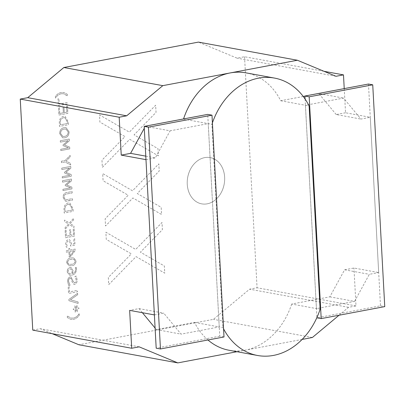 <?xml version="1.0" encoding="UTF-8"?>
<svg xmlns="http://www.w3.org/2000/svg" width="405" height="405" viewBox="0 0 405 405"><rect width="100%" height="100%" fill="white"/><g stroke="black" fill="none" stroke-linecap="round" stroke-linejoin="round"><path stroke-width="0.3" stroke-dasharray="2.02 1.52" d="M204.692 157.621A23.515 18.549 -79.6 0 1 210.185 157.596A23.515 18.549 -79.6 0 1 224.613 180.635A23.515 18.549 -79.6 0 1 207.193 203.831A23.515 18.549 -79.6 0 1 201.7 203.857A23.515 18.549 -79.6 0 1 187.272 180.817A23.515 18.549 -79.6 0 1 204.692 157.621A23.515 18.549 -79.6 0 1 210.185 157.596A23.515 18.549 -79.6 0 1 224.618 180.635A23.515 18.549 -79.6 0 1 207.198 203.831A23.515 18.549 -79.6 0 1 201.705 203.857A23.515 18.549 -79.6 0 1 187.272 180.817A23.515 18.549 -79.6 0 1 204.697 157.621M303.249 96.481L280.69 100.739A68.491 54.032 100.4 0 0 246.083 72.87M280.69 100.739L309.121 105.953M69.093 131.843L66.04 127.631L64.106 127.676C61.256 128.198 59.778 130.177 59.667 133.625L62.699 137.827L64.653 137.786C67.503 137.27 68.982 135.29 69.093 131.843L66.04 127.631L64.106 127.676C61.256 128.198 59.778 130.177 59.672 133.625L62.704 137.827L64.653 137.786C67.503 137.27 68.987 135.29 69.098 131.843M70.09 223.631L73.629 219.844L73.553 218.356L69.321 223.008L64.577 220.047L64.663 221.636L68.587 223.98L65.002 227.828L65.078 229.311L69.356 224.608L74.044 227.478L73.958 225.919L70.09 223.631L73.634 219.844L73.553 218.356L69.326 223.008L64.577 220.047L64.663 221.636L68.592 223.985L65.002 227.828L65.078 229.311L69.356 224.608L74.049 227.478L73.963 225.919L70.095 223.631M65.144 230.435L65.539 237.735L74.51 236.044L74.115 228.744L73.209 228.916L73.528 234.809L70.916 235.305L70.602 229.554L69.695 229.726L70.004 235.477L66.374 236.161L66.05 230.263L65.139 230.435L65.539 237.735L74.51 236.044L74.115 228.744L73.204 228.916L73.523 234.809L70.91 235.305L70.602 229.554L69.69 229.726L70.004 235.472L66.369 236.161L66.05 230.263L65.139 230.435M71.447 244.423L71.452 243.096L69.468 239.568L68.501 239.588C66.557 240.18 65.605 241.709 65.656 244.18L66.349 247.227L67.529 247.004L66.567 244.038C66.547 242.342 67.215 241.329 68.572 240.99L69.204 240.985L70.561 243.678L70.46 246.022L75.001 245.167L74.647 238.57L73.735 238.742L74.019 243.931L71.442 244.423L71.447 243.096L69.463 239.568L68.501 239.588C66.557 240.18 65.61 241.709 65.661 244.18L66.349 247.227L67.534 247.004L66.567 244.038C66.552 242.342 67.22 241.329 68.572 240.99L69.209 240.985L70.566 243.678L70.46 246.022L75.006 245.167L74.647 238.57L73.735 238.742L74.019 243.937L71.442 244.423M69.225 257.038L70.495 256.795L75.289 250.442L75.219 249.095L69.766 250.128L69.675 248.442L68.764 248.614L68.855 250.295L66.243 250.791L66.319 252.194L68.931 251.702L69.22 257.033L70.495 256.795L75.289 250.437L75.214 249.095L69.766 250.128L69.675 248.442L68.764 248.614L68.86 250.3L66.243 250.791L66.319 252.194L68.936 251.702L69.22 257.033M76.307 267.467L75.305 267.659L75.619 269.158C75.538 271.552 74.515 273.01 72.541 273.537L73.057 270.661L71.052 267.492L70.05 267.518C68.141 268.064 67.179 269.543 67.164 271.947L69.63 275.233L71.543 275.177C74.707 274.681 76.363 272.545 76.51 268.763L76.302 267.467L75.305 267.659L75.614 269.158C75.538 271.547 74.51 273.01 72.535 273.537L73.057 270.661L71.052 267.492L70.05 267.513C68.141 268.064 67.179 269.543 67.159 271.947L69.63 275.233L71.543 275.172C74.712 274.681 76.368 272.545 76.515 268.763L76.302 267.467M324.02 71.31L244.544 56.74L237.072 58.153L198.435 42.105M244.544 56.74L257.059 287.773L249.581 289.185L213.45 319.348L78.874 344.756M32.764 330.121L40.237 328.708L52.23 333.69M102.359 167.336L129.732 139.305L158.385 155.864L157.996 148.686L134.075 134.865L156.031 112.393L155.641 105.214L129.347 132.126L99.524 114.909L99.908 122.087L125.003 136.581L101.974 160.157L102.359 167.336L129.732 139.305L158.39 155.864L158.001 148.686L134.075 134.865L156.036 112.393L155.641 105.214L129.347 132.126L99.524 114.909L99.908 122.087L125.003 136.581L101.974 160.157L102.364 167.336M132.526 190.775L102.698 173.558L103.088 180.736L128.182 195.23L105.153 218.806L105.538 225.985L132.911 197.954L161.565 214.508L161.175 207.33L137.255 193.514L159.211 171.037L158.821 163.858L132.521 190.775L102.698 173.558L103.088 180.736L128.177 195.23L105.148 218.806L105.538 225.985L132.911 197.954L161.565 214.508L161.175 207.33L137.255 193.514L159.211 171.037L158.821 163.858L132.521 190.775M108.327 277.455L108.717 284.634L136.085 256.603L164.739 273.157L164.349 265.979L140.429 252.163L162.385 229.686L161.995 222.507L135.695 249.424L105.872 232.207L106.262 239.385L131.352 253.874L108.322 277.455L108.712 284.634L136.085 256.603L164.744 273.157L164.354 265.979L140.429 252.163L162.39 229.686L161.995 222.507L135.7 249.424L105.872 232.207L106.262 239.385L131.357 253.874L108.322 277.455M73.391 318.077L71.078 318.097L67.25 315.976L67.336 317.571L70.855 319.373L73.457 319.342C75.725 318.856 77.659 317.515 79.264 315.318L79.117 313.733C77.633 316.138 75.725 317.586 73.391 318.077L71.083 318.097L67.25 315.976L67.336 317.571L70.86 319.373L73.457 319.342C75.73 318.856 77.664 317.515 79.264 315.318L79.117 313.733M77.016 305.345L76.059 308.038L74.819 305.765L74.236 306.307L75.543 308.504L73.295 308.878L73.34 309.724L75.583 309.248L74.54 311.885L75.168 312.204L76.14 309.516L77.365 311.794L77.942 311.248L76.651 309.045L78.904 308.671L78.859 307.83L76.611 308.306L77.633 305.664L77.011 305.345L76.054 308.038L74.819 305.765L74.236 306.307L75.543 308.504L73.29 308.878L73.335 309.719L75.583 309.248L74.54 311.885L75.168 312.204L76.135 309.516L77.36 311.794L77.937 311.248L76.651 309.045L78.899 308.671L78.853 307.83L76.611 308.301L77.639 305.664L77.011 305.345M70.419 299.735L77.684 294.713L77.608 293.316L68.875 299.427L68.946 300.702L78.16 303.421L78.079 301.953L70.419 299.735L77.689 294.713L77.613 293.316L68.875 299.427L68.946 300.702L78.16 303.421L78.079 301.953L70.424 299.735M69.387 291.889L69.093 286.416L68.182 286.588L68.556 293.463L77.527 291.772L77.451 290.365L69.387 291.889L69.093 286.416L68.182 286.588L68.556 293.463L77.532 291.772L77.456 290.37L69.392 291.889M70.105 278.281L70.617 278.27L71.579 279.49L72.13 281.951L73.948 284.366L74.748 284.356C76.479 283.627 77.264 282.108 77.112 279.799L76.256 276.129L74.976 276.372L76.206 280.002C76.332 281.455 75.867 282.432 74.798 282.928L73.254 281.556L70.951 276.833L70.197 276.848C68.354 277.617 67.519 279.232 67.686 281.683L68.673 285.5L70.06 285.242L68.592 281.475C68.435 279.885 68.936 278.822 70.1 278.281L70.617 278.27L71.579 279.49L72.125 281.951L73.948 284.366L74.743 284.356C76.474 283.627 77.264 282.108 77.107 279.799L76.251 276.129L74.971 276.372L76.201 280.002C76.332 281.455 75.862 282.432 74.793 282.928L74.343 282.938L74.798 282.928L73.249 281.556L70.956 276.833L70.197 276.848C68.359 277.622 67.524 279.232 67.691 281.683L68.673 285.5L70.065 285.242L68.592 281.475C68.44 279.885 68.941 278.822 70.105 278.281L70.1 278.281M66.663 262.693L68.966 265.766L71.579 265.665C74.252 265.518 75.755 263.933 76.089 260.911L73.74 257.843L71.169 257.945C68.496 258.091 66.992 259.671 66.658 262.693L68.961 265.766L71.574 265.665C74.252 265.518 75.75 263.933 76.084 260.911L73.745 257.843L71.169 257.945C68.501 258.091 66.997 259.671 66.663 262.693L66.658 262.693M68.172 202.92C65.104 203.923 63.732 206.393 64.051 210.322L64.198 213.03L73.168 211.334L73.027 208.656L69.746 202.89L68.172 202.92C65.109 203.923 63.732 206.393 64.056 210.322L64.198 213.03L73.173 211.334L73.027 208.656L69.751 202.89L68.177 202.92M72.176 192.947L72.1 191.545L66.663 192.567C64.268 192.977 63.094 194.643 63.129 197.564L65.458 201.174L67.124 201.133L72.561 200.105L72.485 198.703L65.6 199.797L64.041 197.392C64.041 195.357 64.891 194.228 66.587 194L72.176 192.947L72.1 191.545L66.663 192.567C64.273 192.977 63.099 194.643 63.134 197.564L65.463 201.174L72.566 200.105L72.49 198.703L65.6 199.797L64.041 197.392C64.046 195.357 64.896 194.228 66.587 194L72.176 192.947M71.518 180.848L71.422 179.05L62.451 180.741L62.527 182.149L70.242 180.691L65.2 184.877L65.24 185.632L70.632 187.849L62.912 189.307L62.983 190.568L71.953 188.877L71.862 187.135L66.572 184.953L71.523 180.853L71.427 179.05L62.451 180.741L62.527 182.149L70.242 180.691L65.2 184.877L65.24 185.632L70.632 187.849L62.912 189.307M70.834 168.217L70.738 166.415L61.768 168.11L61.843 169.513L69.559 168.055L64.516 172.246L64.557 172.996L69.944 175.213L62.228 176.671L62.299 177.937L71.27 176.241L71.174 174.499L65.888 172.322L70.84 168.217L70.738 166.415L61.768 168.11L61.843 169.513L69.559 168.055L64.516 172.246L64.557 172.996L69.949 175.218L62.228 176.671M61.398 161.231L61.474 162.633L65.068 161.954L70.662 165.012L70.581 163.478L66.096 161.048L70.227 156.948L70.146 155.464L65.109 160.527L61.393 161.231L61.469 162.633L65.063 161.954L70.662 165.012L70.581 163.478L66.091 161.048L70.227 156.948L70.146 155.464L65.114 160.532L61.393 161.231M64.41 144.95L69.356 140.844L69.255 139.042L60.284 140.737L60.36 142.14L68.075 140.682L63.033 144.874L63.074 145.623L68.465 147.84L60.745 149.298L60.816 150.564L69.787 148.868L69.695 147.126L64.405 144.95L69.351 140.844L69.255 139.042L60.284 140.737L60.36 142.14L68.075 140.682L63.033 144.874L63.074 145.623L68.465 147.84L60.745 149.298L60.821 150.564L69.792 148.868L69.695 147.126L64.405 144.95M63.484 116.306C60.416 117.313 59.039 119.779 59.363 123.712L59.51 126.416L68.48 124.725L68.334 122.047L65.058 116.275L63.484 116.306C60.416 117.313 59.044 119.779 59.363 123.712L59.51 126.416L68.48 124.725L68.339 122.047L65.058 116.275L63.484 116.306M59.722 113.471L59.403 107.578L58.497 107.745L58.892 115.045L67.863 113.354L67.468 106.054L66.562 106.226L66.881 112.119L64.268 112.615L63.955 106.864L63.048 107.036L63.357 112.787L59.722 113.471L59.408 107.578L58.497 107.745L58.892 115.045L67.868 113.354L67.468 106.054M58.386 105.644L67.357 103.948L67.281 102.546L59.216 104.065L58.917 98.592L58.011 98.764L58.381 105.644L67.357 103.948L67.281 102.546L59.216 104.065L58.917 98.592L58.011 98.764L58.381 105.644M61.246 93.757L63.539 93.737L67.316 95.874L67.291 94.269L63.666 92.477L61.175 92.492C58.892 92.947 56.953 94.284 55.363 96.517L55.51 98.101C56.999 95.691 58.907 94.243 61.241 93.757L63.534 93.737L67.377 95.858L67.291 94.264L63.671 92.477L61.175 92.492C58.892 92.947 56.958 94.289 55.369 96.517L55.51 98.101C56.999 95.696 58.912 94.249 61.246 93.757L61.241 93.757M212.407 122.867A68.491 54.032 100.4 0 0 211.926 124.305L222.937 327.615A68.491 54.032 -79.6 0 0 223.565 328.835M344.23 88.614L345.541 112.767L370.276 117.303L378.685 272.56L353.95 268.024L344.604 269.791L329.827 296.85L291.701 304.049L320.132 309.263M339.041 315.242L348.523 307.324L356 305.917L353.95 268.024M356 305.917L257.059 287.773M329.827 296.85L354.562 301.386L316.437 308.585L305.426 105.275L343.551 98.076L360.931 119.07L370.276 117.303M354.562 301.386L369.34 274.327L378.685 272.56M344.604 269.791L369.34 274.327M345.541 112.767L336.196 114.534L360.931 119.07M336.196 114.534L318.816 93.54L343.551 98.076M318.816 93.54L304.93 96.162M154.386 314.908L163.731 313.141L181.111 334.135L219.237 326.936L222.937 327.615M142.393 312.706L138.996 308.605L129.651 310.372M138.996 308.605L163.731 313.141M207.973 339.987A68.491 54.032 -79.6 0 1 194.501 322.4L156.376 329.599L155.1 328.06M156.376 329.599L181.111 334.135M194.501 322.4L219.237 326.936L208.226 123.626L170.1 130.825L145.365 126.289L144.281 128.274M183.541 118.948A68.491 54.032 100.4 0 0 183.49 119.09L211.926 124.305M183.49 119.09L145.365 126.289M145.79 156.138L155.323 157.884L170.1 130.825M145.977 159.651L155.323 157.884M312.392 337.486L213.45 319.348M302.135 339.425L237.011 351.717M139.178 346.847L40.237 328.708M348.523 307.324L249.581 289.185M336.013 76.292L237.072 58.153M291.701 304.049A68.491 54.032 -79.6 0 1 245.101 350.193A68.491 54.032 -79.6 0 1 229.108 350.269M79.117 313.738C77.633 316.138 75.725 317.586 73.396 318.077M70.085 268.925L70.789 268.915L72.171 271.188L71.771 273.684L69.746 273.861L68.07 271.76C68.091 270.135 68.759 269.193 70.085 268.925L70.784 268.915L72.166 271.188L71.771 273.684L69.741 273.861L68.065 271.76C68.086 270.135 68.759 269.193 70.08 268.925L70.08 268.925M67.569 262.521C68.01 260.385 69.235 259.327 71.25 259.347L73.751 259.21L75.178 261.083C74.743 263.225 73.518 264.283 71.503 264.262L69.012 264.404L67.569 262.521C68.005 260.385 69.23 259.327 71.245 259.347L73.745 259.21L75.178 261.083C74.743 263.225 73.518 264.283 71.498 264.262L69.007 264.404L67.569 262.521M70.08 255.935L69.842 251.53L73.999 250.746L70.08 255.935L69.842 251.53L73.993 250.746L70.08 255.935M68.273 204.322L69.594 204.297L72.11 208.671L72.191 210.104L65.033 211.456L64.957 210.023C64.699 206.884 65.807 204.981 68.273 204.322L69.589 204.297L72.11 208.671L72.186 210.104L65.033 211.456L64.952 210.023C64.699 206.884 65.802 204.981 68.268 204.317L68.268 204.317M62.917 189.307L62.988 190.568L71.958 188.877L71.862 187.135L66.572 184.953L71.523 180.853M62.233 176.671L62.299 177.937L71.275 176.241L71.179 174.499L65.888 172.322L70.84 168.217M60.578 133.442C60.765 130.83 61.965 129.377 64.182 129.079L65.944 129.038L68.187 132.01C68.005 134.627 66.805 136.085 64.577 136.379L62.846 136.424L60.578 133.442C60.76 130.83 61.965 129.377 64.182 129.079L65.944 129.038L68.187 132.005C68.005 134.627 66.8 136.085 64.577 136.379L62.841 136.424L60.578 133.442M63.58 117.708L64.901 117.683L67.422 122.062L67.498 123.49L60.345 124.841L60.264 123.409C60.011 120.27 61.114 118.371 63.58 117.708L64.901 117.683L67.417 122.057L67.493 123.49L60.34 124.841L60.264 123.409C60.006 120.27 61.114 118.371 63.575 117.708L63.575 117.708M67.473 106.054L66.562 106.226L66.881 112.119L64.268 112.615L63.955 106.864L63.048 107.036L63.362 112.787L59.727 113.471M368.474 84.032L380.487 305.831L316.933 317.829M380.487 305.831L384.75 306.61M305.087 99.048L316.918 317.535M224.006 336.96L219.738 336.175L207.73 114.382M219.738 336.175L156.188 348.173"/><path stroke-width="0.61" d="M207.973 339.987A68.491 54.032 -79.6 0 0 229.108 350.269L257.539 355.484A68.491 54.032 -79.6 0 0 320.132 309.263L309.121 105.953A68.491 54.032 100.4 0 0 274.514 78.084L246.083 72.87A68.491 54.032 100.4 0 0 230.091 72.951L297.376 60.244L198.435 42.105L63.858 67.514L27.727 97.676L20.25 99.083L32.764 330.121L131.706 348.259L129.651 310.372L154.386 314.908L145.977 159.651L121.242 155.115L119.191 117.227L20.25 99.083M274.514 78.084A68.491 54.032 100.4 0 0 258.522 78.16A68.491 54.032 100.4 0 0 212.407 122.867M52.23 333.69L78.874 344.756L177.815 362.895L139.178 346.847L131.706 348.259M257.539 355.484A68.491 54.032 -79.6 0 1 223.565 328.835M297.376 60.244L336.013 76.292L343.486 74.879L324.02 71.31M343.486 74.879L344.23 88.614M304.93 96.162L303.249 96.481M155.1 328.06L142.393 312.706M144.281 128.274L130.587 153.353L145.79 156.138M130.587 153.353L121.242 155.115M183.541 118.948A68.491 54.032 100.4 0 1 230.091 72.951L162.8 85.652L63.858 67.514M339.041 315.242L312.392 337.486L302.135 339.425M237.011 351.717L177.815 362.895M162.8 85.652L126.669 115.815L27.727 97.676M126.669 115.815L119.191 117.227M321.2 318.608L309.187 96.815L372.737 84.817L384.75 306.61L321.2 318.608L316.933 317.829L316.918 317.535M309.187 96.815L304.925 96.031L368.474 84.032L372.737 84.817M304.925 96.031L305.087 99.048M160.456 348.958L148.443 127.165L211.992 115.167L224.006 336.96L160.456 348.958L156.188 348.173L144.175 126.38L148.443 127.165M144.175 126.38L207.73 114.382L211.992 115.167"/></g></svg>
